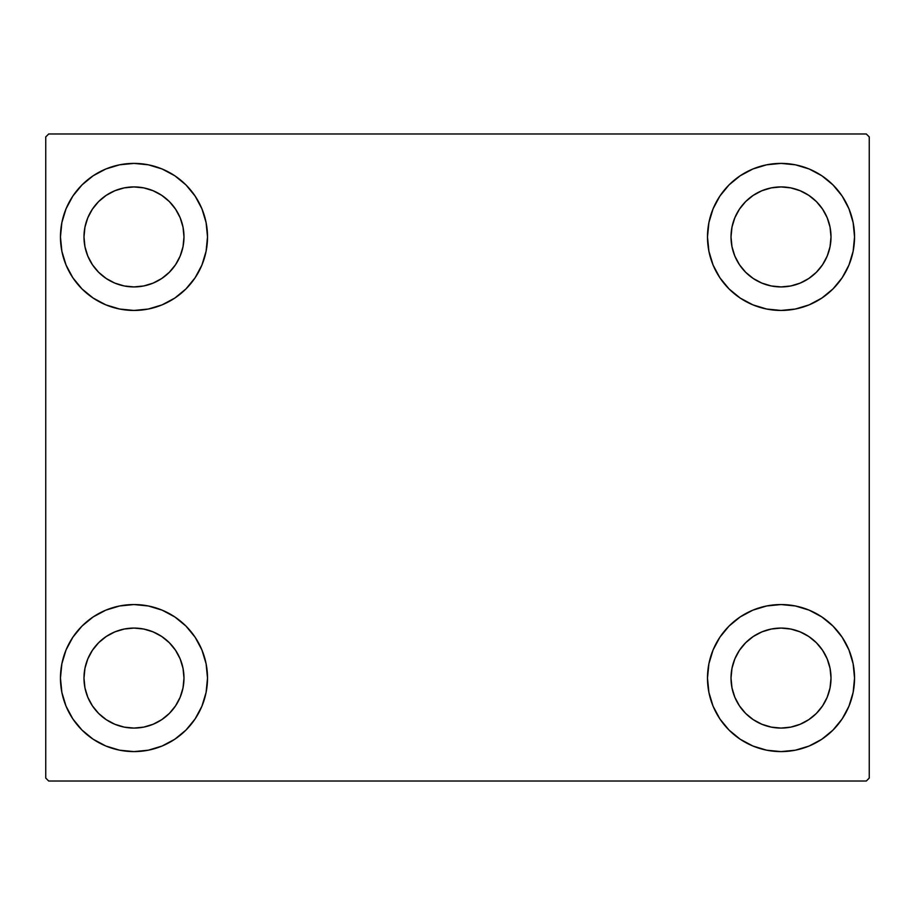 <?xml version="1.0" encoding="UTF-8"?>
<svg xmlns="http://www.w3.org/2000/svg" width="915" height="915" viewBox="0 0 915 915"><rect width="100%" height="100%" fill="white"/><g stroke="black" fill="none" stroke-linecap="round" stroke-linejoin="round"><path stroke-width="1.37" d="M60.459 678.084A73.532 73.532 0 0 1 133.979 604.552A73.532 73.532 0 0 1 207.511 678.084L206.092 692.426L201.918 706.22L195.112 718.927L185.974 730.067L174.834 739.217L162.115 746.011L148.322 750.197L133.979 751.604L119.636 750.197L105.843 746.011L93.136 739.217L81.995 730.067L72.845 718.927L66.052 706.22L61.865 692.426L60.459 678.084L61.865 663.741L66.052 649.947L72.845 637.229L81.995 626.089L93.136 616.95L105.843 610.145L119.636 605.97L133.979 604.552L148.322 605.97L162.115 610.145L174.834 616.95L185.974 626.089L195.112 637.229L201.918 649.947L206.092 663.741L207.511 678.084A73.532 73.532 0 0 1 133.979 751.604A73.532 73.532 0 0 1 60.459 678.084M707.489 236.916A73.532 73.532 0 0 1 781.021 163.396A73.532 73.532 0 0 1 854.541 236.916L853.135 251.259L848.948 265.053L842.155 277.771L833.005 288.911L821.864 298.05L809.157 304.855L795.364 309.03L781.021 310.448L766.679 309.03L752.885 304.855L740.166 298.05L729.026 288.911L719.888 277.771L713.082 265.053L708.908 251.259L707.489 236.916L708.908 222.574L713.082 208.78L719.888 196.073L729.026 184.933L740.166 175.783L752.885 168.989L766.679 164.803L781.021 163.396L795.364 164.803L809.157 168.989L821.864 175.783L833.005 184.933L842.155 196.073L848.948 208.78L853.135 222.574L854.541 236.916A73.532 73.532 0 0 1 781.021 310.448A73.532 73.532 0 0 1 707.489 236.916M707.489 678.084A73.532 73.532 0 0 1 781.021 604.552A73.532 73.532 0 0 1 854.541 678.084L853.135 692.426L848.948 706.22L842.155 718.927L833.005 730.067L821.864 739.217L809.157 746.011L795.364 750.197L781.021 751.604L766.679 750.197L752.885 746.011L740.166 739.217L729.026 730.067L719.888 718.927L713.082 706.22L708.908 692.426L707.489 678.084L708.908 663.741L713.082 649.947L719.888 637.229L729.026 626.089L740.166 616.95L752.885 610.145L766.679 605.97L781.021 604.552L795.364 605.97L809.157 610.145L821.864 616.95L833.005 626.089L842.155 637.229L848.948 649.947L853.135 663.741L854.541 678.084A73.532 73.532 0 0 1 781.021 751.604A73.532 73.532 0 0 1 707.489 678.084M60.459 236.916A73.532 73.532 0 0 1 133.979 163.396A73.532 73.532 0 0 1 207.511 236.916L206.092 251.259L201.918 265.053L195.112 277.771L185.974 288.911L174.834 298.05L162.115 304.855L148.322 309.03L133.979 310.448L119.636 309.03L105.843 304.855L93.136 298.05L81.995 288.911L72.845 277.771L66.052 265.053L61.865 251.259L60.459 236.916L61.865 222.574L66.052 208.78L72.845 196.073L81.995 184.933L93.136 175.783L105.843 168.989L119.636 164.803L133.979 163.396L148.322 164.803L162.115 168.989L174.834 175.783L185.974 184.933L195.112 196.073L201.918 208.78L206.092 222.574L207.511 236.916A73.532 73.532 0 0 1 133.979 310.448A73.532 73.532 0 0 1 60.459 236.916M114.844 283.112L124.223 285.96L114.844 283.112L106.209 278.492L98.626 272.27L92.415 264.698L87.794 256.051L84.946 246.673L83.986 236.916A49.993 49.993 0 0 1 133.979 186.923A49.993 49.993 0 0 1 183.984 236.916A49.993 49.993 0 0 1 133.979 286.921A49.993 49.993 0 0 1 83.986 236.916L84.946 227.16L87.794 217.781L84.946 227.16M761.886 724.268L771.265 727.116L761.886 724.268L753.239 719.648L745.668 713.437L739.446 705.854L734.825 697.219L731.977 687.84L731.016 678.084A49.993 49.993 0 0 1 781.021 628.079A49.993 49.993 0 0 1 831.014 678.084A49.993 49.993 0 0 1 781.021 728.077A49.993 49.993 0 0 1 731.016 678.084L731.977 668.327L734.825 658.949L731.977 668.327M761.886 283.112L771.265 285.96L761.886 283.112L753.239 278.492L745.668 272.27L739.446 264.698L734.825 256.051L731.977 246.673L731.016 236.916A49.993 49.993 0 0 1 781.021 186.923A49.993 49.993 0 0 1 831.014 236.916A49.993 49.993 0 0 1 781.021 286.921A49.993 49.993 0 0 1 731.016 236.916L731.977 227.16L734.825 217.781L731.977 227.16M114.844 724.268L124.223 727.116L114.844 724.268L106.209 719.648L98.626 713.437L92.415 705.854L87.794 697.219L84.946 687.84L83.986 678.084A49.993 49.993 0 0 1 133.979 628.079A49.993 49.993 0 0 1 183.984 678.084A49.993 49.993 0 0 1 133.979 728.077A49.993 49.993 0 0 1 83.986 678.084L84.946 668.327L87.794 658.949L84.946 668.327M866.311 133.979L48.689 133.979L45.75 136.918L45.75 778.082L48.689 781.021L866.311 781.021L869.25 778.082L869.25 136.918L866.311 133.979L48.689 133.979L45.75 136.918L45.75 778.082L48.689 781.021L866.311 781.021L869.25 778.082L869.25 136.918L866.311 133.979M119.636 605.97L133.979 604.552M148.322 750.197L133.979 751.604L119.636 750.197M766.679 164.803L781.021 163.396L795.364 164.803M795.364 309.03L781.021 310.448M781.021 604.552L795.364 605.97M795.364 750.197L781.021 751.604L766.679 750.197M119.636 164.803L133.979 163.396L148.322 164.803M133.979 310.448L119.636 309.03M180.175 256.051L183.023 246.673L183.984 236.916L183.023 246.673L180.175 256.051L175.554 264.698L169.332 272.27L161.761 278.492L153.114 283.112L143.735 285.96L133.979 286.921L124.223 285.96M153.114 190.732L143.735 187.884L153.114 190.732L161.761 195.353L169.332 201.563L175.554 209.146L180.175 217.781L183.023 227.16L183.984 236.916M827.206 697.219L830.054 687.84L831.014 678.084L830.054 687.84L827.206 697.219L822.585 705.854L816.374 713.437L808.791 719.648L800.156 724.268L790.777 727.116L781.021 728.077L771.265 727.116M800.156 631.888L790.777 629.04L800.156 631.888L808.791 636.508L816.374 642.73L822.585 650.302L827.206 658.949L830.054 668.327L831.014 678.084M827.206 256.051L830.054 246.673L831.014 236.916L830.054 246.673L827.206 256.051L822.585 264.698L816.374 272.27L808.791 278.492L800.156 283.112L790.777 285.96L781.021 286.921L771.265 285.96M800.156 190.732L790.777 187.884L800.156 190.732L808.791 195.353L816.374 201.563L822.585 209.146L827.206 217.781L830.054 227.16L831.014 236.916M180.175 697.219L183.023 687.84L183.984 678.084L183.023 687.84L180.175 697.219L175.554 705.854L169.332 713.437L161.761 719.648L153.114 724.268L143.735 727.116L133.979 728.077L124.223 727.116M153.114 631.888L143.735 629.04L153.114 631.888L161.761 636.508L169.332 642.73L175.554 650.302L180.175 658.949L183.023 668.327L183.984 678.084M66.052 265.053L67.138 267.557M87.794 217.781L92.415 209.146L98.626 201.563L106.209 195.353L114.844 190.732L124.223 187.884L133.979 186.923L143.735 187.884M848.948 649.947L847.862 647.443M734.825 658.949L739.446 650.302L745.668 642.73L753.239 636.508L761.886 631.888L771.265 629.04L781.021 628.079L790.777 629.04M848.948 208.78L847.279 205.04M842.155 196.073L833.005 184.933M809.157 304.855L821.864 298.05M734.825 217.781L739.446 209.146L745.668 201.563L753.239 195.353L761.886 190.732L771.265 187.884L781.021 186.923L790.777 187.884M105.843 610.145L93.136 616.95M66.052 706.22L67.721 709.96M72.845 718.927L81.995 730.067M87.794 658.949L92.415 650.302L98.626 642.73L106.209 636.508L114.844 631.888L124.223 629.04L133.979 628.079L143.735 629.04"/></g></svg>
